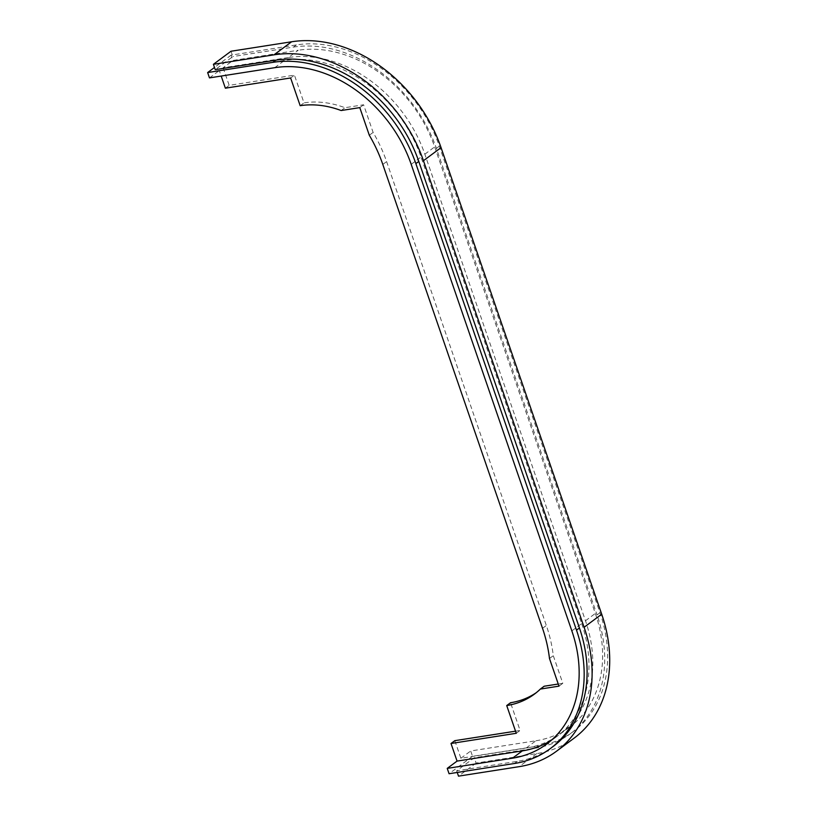 <?xml version="1.0" encoding="UTF-8"?>
<svg xmlns="http://www.w3.org/2000/svg" width="817" height="817" viewBox="0 0 817 817"><rect width="100%" height="100%" fill="white"/><g stroke="black" fill="none" stroke-linecap="round" stroke-linejoin="round"><path stroke-width="0.61" stroke-dasharray="4.08 3.06" d="M454.824 740.672L460.88 758.268L526.148 748.055A121.927 94.752 53.4 0 0 560.278 733.962A121.927 94.752 53.4 0 0 585.483 620.767L424.84 154.209A121.927 94.752 -126.6 0 0 288.381 57.547L298.215 50.256L232.947 60.458L231.109 55.127L296.377 44.925A127.728 99.266 53.4 0 1 439.321 146.182L599.974 612.74L597.043 614.915A127.728 99.266 -126.6 0 1 570.634 733.513L573.565 731.327A127.728 99.266 -126.6 0 0 599.974 612.74M526.148 748.055L535.972 740.753L470.704 750.966L472.543 756.297L537.811 746.084A127.728 99.266 -126.6 0 0 573.565 731.327M535.972 740.753A121.927 94.752 -126.6 0 0 570.103 726.67A121.927 94.752 -126.6 0 0 595.317 613.465L434.664 146.907A121.927 94.752 53.4 0 0 298.215 50.256M571.849 630.898L581.673 623.596L421.021 157.038A121.927 94.752 -126.6 0 0 284.571 60.376L219.303 70.589L221.193 76.052M209.479 77.891L219.303 70.589M288.381 57.547L223.123 67.76L232.947 60.458M231.109 55.127L214.493 67.474M223.123 67.76L229.179 85.356L294.447 75.144L303.995 102.871A98.704 76.706 53.4 0 1 344.958 107.701L363.606 104.78L373.114 132.415A130.628 101.522 53.4 0 1 386.604 161.592L546.338 625.485A130.628 101.522 -126.6 0 1 553.293 655.683L562.811 683.318L558.266 684.023M225.369 88.185L229.179 85.356M290.627 77.972L294.447 75.144M300.176 105.699L303.995 102.871M341.138 110.53L344.958 107.701M359.786 107.619L363.606 104.78M369.304 135.244L373.114 132.415M581.673 623.596A121.927 94.752 53.4 0 1 556.459 736.801A121.927 94.752 53.4 0 1 551.393 740.243M515.537 731.174L520.082 730.459L510.543 702.732M536.238 692.704A98.704 76.706 -126.6 0 0 538.168 691.325A98.704 76.706 -126.6 0 0 544.163 686.229M231.007 51.246L232.835 56.577L215.239 69.649M296.377 44.925L293.446 47.1L232.835 56.577M574.096 738.17A133.539 103.779 -126.6 0 1 536.708 753.601L476.107 763.078L474.268 757.747L456.672 770.819L517.273 761.342A127.728 99.266 -126.6 0 0 553.027 746.575M456.672 770.819L457.234 772.453M537.811 746.084L534.869 748.27L474.268 757.747M534.869 748.27A127.728 99.266 -126.6 0 0 570.634 733.513M293.446 47.1A127.728 99.266 53.4 0 1 436.39 148.357L597.043 614.915M476.107 763.078L458.511 776.15M460.88 758.268L470.704 750.966M472.543 756.297L449.074 773.73M516.273 733.288L520.082 730.459M558.991 686.147L562.811 683.318M549.484 658.522L553.293 655.683M411.196 164.34L421.021 157.038M274.747 67.678L284.571 60.376M424.84 154.209L434.664 146.907M585.483 620.767L595.317 613.465M382.795 164.421L386.604 161.592M542.519 628.314L546.338 625.485M439.321 146.182L436.39 148.357M536.708 753.601L519.112 766.673M517.273 761.342L514.342 763.517M546.634 744.093L556.459 736.801M560.278 733.962L570.103 726.67M534.359 694.164L538.168 691.325"/><path stroke-width="1.23" d="M214.493 67.474L207.641 72.56L272.909 62.347A127.728 99.266 53.4 0 1 415.863 163.604L576.506 630.162A127.728 99.266 -126.6 0 1 550.096 748.76L553.027 746.575A127.728 99.266 -126.6 0 0 579.437 627.987L576.506 630.162M207.641 72.56L209.479 77.891L274.747 67.678A121.927 94.752 53.4 0 1 411.196 164.34L571.849 630.898A121.927 94.752 -126.6 0 1 546.634 744.093A121.927 94.752 -126.6 0 1 512.504 758.186L447.236 768.389L457.071 761.097L451.004 743.501L516.273 733.288L506.724 705.561A98.704 76.706 -126.6 0 0 534.359 694.164A98.704 76.706 -126.6 0 0 540.343 689.068L558.991 686.147L549.484 658.522A130.628 101.522 -126.6 0 0 542.519 628.314L382.795 164.421A130.628 101.522 53.4 0 0 369.304 135.244L359.786 107.619L341.138 110.53A98.704 76.706 53.4 0 0 300.176 105.699L290.627 77.972L225.369 88.185L221.193 76.052M550.096 748.76A127.728 99.266 -126.6 0 1 514.342 763.517L449.074 773.73L447.236 768.389M441.057 147.632L601.7 614.19L584.104 627.262L423.451 160.704A133.539 103.779 53.4 0 0 274.001 54.831L213.4 64.318L231.007 51.246L291.608 41.769A133.539 103.779 53.4 0 1 441.057 147.632L423.451 160.704M551.393 740.243A121.927 94.752 53.4 0 1 522.329 750.884L457.071 761.097M451.004 743.501L454.824 740.672L515.537 731.174M506.724 705.561L510.543 702.732A98.704 76.706 -126.6 0 0 536.238 692.704M540.343 689.068L544.163 686.229L558.266 684.023M579.437 627.987L418.794 161.429A127.728 99.266 53.4 0 0 275.84 60.172L215.239 69.649L213.4 64.318M457.234 772.453L458.511 776.15L519.112 766.673A133.539 103.779 -126.6 0 0 556.489 751.242A133.539 103.779 -126.6 0 0 584.104 627.262M556.489 751.242L574.096 738.17A133.539 103.779 -126.6 0 0 601.7 614.19M291.608 41.769L274.001 54.831M275.84 60.172L272.909 62.347M418.794 161.429L415.863 163.604M512.504 758.186L522.329 750.884"/></g></svg>
